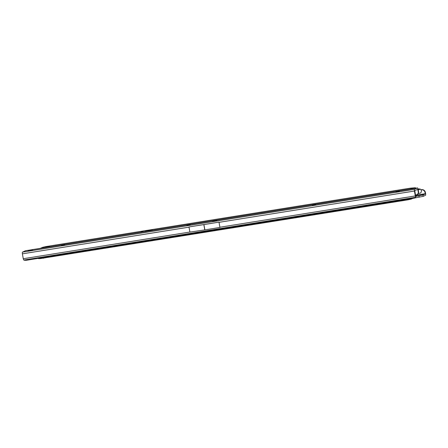 <?xml version="1.0" encoding="UTF-8"?>
<svg xmlns="http://www.w3.org/2000/svg" width="448" height="448" viewBox="0 0 448 448"><rect width="100%" height="100%" fill="white"/><g stroke="black" fill="none" stroke-linecap="round" stroke-linejoin="round"><path stroke-width="0.67" d="M421.025 189.823L421.226 189.79A3.416 3.304 64.9 0 1 425.096 192.618L425.275 193.922L422.979 195.003L415.649 196.42M420.963 189.734L421.54 189.644A3.416 3.304 64.9 0 1 425.41 192.472L425.6 193.553A1.574 0.381 -99.1 0 1 425.516 195.266L423.214 196.347L415.027 197.904M32.043 249.693A1.366 0.409 -4.6 0 1 32.071 249.682L40.51 248.31M418.146 193.67A8.142 0.549 -10.1 0 0 420.616 192.942A8.142 0.549 -10.1 0 0 420.818 192.819C421.781 191.212 421.551 189.952 420.14 189.034A8.142 0.549 -10.1 0 0 418.085 189.078M418.219 189.795A8.142 0.549 -10.1 0 0 419.961 189.252A8.142 0.549 -10.1 0 0 420.14 189.034M418.18 189.588A6.49 0.437 -10.1 0 0 418.382 189.504A6.49 0.437 -10.1 0 0 418.555 189.37A6.49 0.437 -10.1 0 0 418.124 189.286M415.587 195.574L416.87 195.199L416.92 194.779M415.526 195.238L416.959 194.634M415.638 196.314L416.914 195.894L416.791 195.216M415.598 195.625L416.786 195.238M147.151 230.776L149.766 230.177L147.151 230.776M47.029 246.764L49.683 246.154L47.029 246.764M142.716 231.442L141.26 231.784L142.716 231.442M151.866 229.975L150.41 230.317L151.866 229.975M40.438 258.031L40.499 258.552L38.433 258.653L38.399 258.356M40.499 258.552L407.999 199.814L407.882 199.175M43.45 257.55L43.529 258.25M413.084 188.658L413.129 188.591A2.117 0.521 -99.1 0 1 413.207 188.518L415.447 187.757L410.2 188.182L45.881 246.596L42.633 247.313L40.566 248.27A2.117 0.521 80.9 0 0 40.494 248.338M410.351 188.16L413.633 188.569M410.2 188.182L413.543 188.586M411.169 198.649L411.247 199.097L407.999 199.814M43.551 257.533L43.674 258.227M411.247 199.097L412.754 198.397M150.808 230.3L152.404 230.02M147.039 230.642L148.271 230.44L147.039 230.642M149.71 230.216L145.538 230.933L149.71 230.216M45.444 246.859L49.683 246.154L45.444 246.859M47.298 246.635L48.541 246.35L47.298 246.635M212.643 221.217L216.95 220.494L212.643 221.217M62.059 245.442L64.327 245.034M187.51 225.35L189.778 224.941M312.956 205.251L315.23 204.848M396.592 191.856L398.866 191.453M64.814 244.894L61.499 245.454L64.814 244.894M190.26 224.801L186.945 225.361L190.26 224.801M315.711 204.708L312.396 205.268L315.711 204.708M399.347 191.307L396.032 191.873L399.347 191.307M32.794 250.023L28.157 250.807L32.794 250.023M415.307 195.938L219.906 227.237A1.574 0.392 80.9 0 0 219.946 227.438L218.999 222.135A1.574 0.392 80.9 0 0 219.033 222.337L414.434 191.038L415.307 195.938A1.574 0.392 80.9 0 0 415.397 196.37L415.71 197.277A2.733 0.818 -4.5 0 1 415.716 197.288A2.733 0.818 -4.5 0 1 414.12 198.167L26.589 260.243A2.733 0.818 -4.5 0 1 23.834 260.042L23.369 259.162A1.574 0.392 80.9 0 1 23.274 258.731L22.4 253.831A1.574 0.392 80.9 0 1 22.495 252.118L25.458 250.751L226.089 218.613L417.491 187.958L414.523 189.325A1.574 0.392 80.9 0 0 414.434 191.038M189.907 232.092L188.994 226.94L218.999 222.135L203.924 224.588L204.87 229.891L189.907 232.092M415.492 195.026L416.455 194.846A2.733 2.638 -114.8 0 0 418.23 191.828L417.732 189.297L414.764 190.669L415.643 195.91M415.397 196.37L415.638 195.843L415.71 197.277L23.834 260.042M416.763 194.729L417.082 194.578A2.733 2.638 -114.8 0 0 418.55 191.677L418.135 189.33A1.574 0.392 80.9 0 0 417.514 187.947A1.574 0.392 80.9 0 0 417.491 187.958M219.94 227.438L204.87 229.891M188.994 226.94L203.924 224.588M212.671 221.211L216.916 220.5L212.671 221.211M416.814 195.283L425.275 193.922M416.965 195.037L425.286 193.704M421.226 189.79L421.54 189.644M425.096 192.618L425.41 192.472M422.979 195.003L423.214 196.347M418.925 195.894L419.166 197.238M415.425 188.283L415.369 187.802M40.566 248.27L413.207 188.518M413.14 188.647L67.777 243.97M189.924 232.036L23.274 258.731M189.05 227.142L22.4 253.831M414.523 189.325L22.495 252.118M418.55 191.677L418.23 191.828M417.088 189.594L417.81 189.476M204.775 229.908L203.829 224.605M415.447 187.757L415.503 188.272M415.716 197.288L415.643 196.342M239.12 216.524L417.514 187.947M25.486 250.74L226.094 218.607"/></g></svg>
